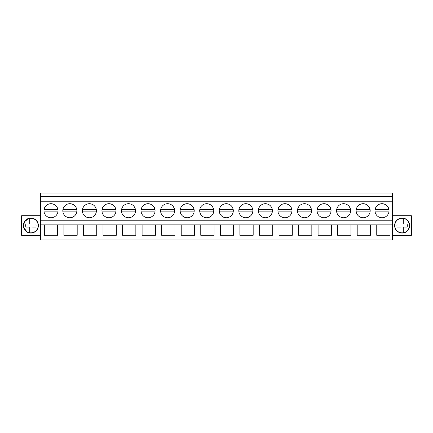 <?xml version="1.0" encoding="UTF-8"?>
<svg xmlns="http://www.w3.org/2000/svg" width="433" height="433" viewBox="0 0 433 433"><rect width="100%" height="100%" fill="white"/><g stroke="black" fill="none" stroke-linecap="round" stroke-linejoin="round"><path stroke-width="0.65" d="M40.513 239.979L40.513 193.021L392.487 193.021L392.487 239.979L40.513 239.979M40.513 224.873L44.334 224.873L44.334 235.276L57.632 235.276L57.632 224.873L63.884 224.873L63.884 235.276L77.188 235.276L77.188 224.873L83.439 224.873L83.439 235.276L96.738 235.276L96.738 224.873L102.994 224.873L102.994 235.276L116.293 235.276L116.293 224.873L122.55 224.873L122.55 235.276L135.848 235.276L135.848 224.873L142.105 224.873L142.105 235.276L155.404 235.276L155.404 224.873L161.655 224.873L161.655 235.276L174.959 235.276L174.959 224.873L181.21 224.873L181.21 235.276L194.509 235.276L194.509 224.873L200.766 224.873L200.766 235.276L214.064 235.276L214.064 224.873L220.321 224.873L220.321 235.276L233.62 235.276L233.62 224.873L239.877 224.873L239.877 235.276L253.175 235.276L253.175 224.873L259.427 224.873L259.427 235.276L272.73 235.276L272.73 224.873L278.982 224.873L278.982 235.276L292.28 235.276L292.28 224.873L298.537 224.873L298.537 235.276L311.836 235.276L311.836 224.873L318.093 224.873L318.093 235.276L331.391 235.276L331.391 224.873L337.648 224.873L337.648 235.276L350.947 235.276L350.947 224.873L357.198 224.873L357.198 235.276L370.502 235.276L370.502 224.873L392.487 224.873M376.753 224.873L376.753 235.276L390.052 235.276L390.052 224.873M44.334 224.873L57.632 224.873M63.884 224.873L77.188 224.873M83.439 224.873L96.738 224.873M102.994 224.873L116.293 224.873M122.55 224.873L135.848 224.873M142.105 224.873L155.404 224.873M161.655 224.873L174.959 224.873M181.21 224.873L194.509 224.873M200.766 224.873L214.064 224.873M220.321 224.873L233.62 224.873M239.877 224.873L253.175 224.873M259.427 224.873L272.73 224.873M278.982 224.873L292.28 224.873M298.537 224.873L311.836 224.873M318.093 224.873L331.391 224.873M337.648 224.873L350.947 224.873M357.198 224.873L370.502 224.873M40.513 220.229L392.487 220.229M40.513 201.221L392.487 201.221M50.98 203.699A7.025 7.025 0 0 1 58.006 210.725A7.025 7.025 0 0 1 50.98 217.75A7.025 7.025 0 0 1 43.955 210.725A7.025 7.025 0 0 1 50.98 203.699C54.715 203.975 57.026 205.929 57.908 209.572L44.052 209.572M167.614 203.699A7.025 7.025 0 0 1 174.64 210.725A7.025 7.025 0 0 1 167.614 217.75A7.025 7.025 0 0 1 160.589 210.725A7.025 7.025 0 0 1 167.614 203.699C171.349 203.975 173.66 205.929 174.542 209.572L160.686 209.572M187.17 203.699A7.025 7.025 0 0 1 194.195 210.725A7.025 7.025 0 0 1 187.17 217.75A7.025 7.025 0 0 1 180.144 210.725A7.025 7.025 0 0 1 187.17 203.699C190.904 203.975 193.215 205.929 194.098 209.572L180.242 209.572M206.725 203.699A7.025 7.025 0 0 1 213.75 210.725A7.025 7.025 0 0 1 206.725 217.75A7.025 7.025 0 0 1 199.7 210.725A7.025 7.025 0 0 1 206.725 203.699C210.46 203.975 212.771 205.929 213.653 209.572L199.792 209.572M89.398 203.699A7.025 7.025 0 0 1 96.424 210.725A7.025 7.025 0 0 1 89.398 217.75A7.025 7.025 0 0 1 82.373 210.725A7.025 7.025 0 0 1 89.398 203.699C93.133 203.975 95.444 205.929 96.326 209.572L82.47 209.572M69.843 217.75A7.025 7.025 0 0 1 62.817 210.725A7.025 7.025 0 0 1 69.843 203.699A7.025 7.025 0 0 1 76.868 210.725A7.025 7.025 0 0 1 69.843 217.75M128.504 203.699A7.025 7.025 0 0 1 135.529 210.725A7.025 7.025 0 0 1 128.504 217.75A7.025 7.025 0 0 1 121.478 210.725A7.025 7.025 0 0 1 128.504 203.699C132.244 203.975 134.549 205.929 135.437 209.572L121.576 209.572M108.954 203.699A7.025 7.025 0 0 1 115.974 210.725A7.025 7.025 0 0 1 108.954 217.75A7.025 7.025 0 0 1 101.928 210.725A7.025 7.025 0 0 1 108.954 203.699C112.688 203.975 114.999 205.929 115.882 209.572L102.02 209.572M148.059 217.75A7.025 7.025 0 0 1 141.034 210.725A7.025 7.025 0 0 1 148.059 203.699A7.025 7.025 0 0 1 155.084 210.725A7.025 7.025 0 0 1 148.059 217.75M284.941 203.699A7.025 7.025 0 0 1 291.966 210.725A7.025 7.025 0 0 1 284.941 217.75A7.025 7.025 0 0 1 277.916 210.725A7.025 7.025 0 0 1 284.941 203.699C288.676 203.975 290.987 205.929 291.869 209.572L278.013 209.572M324.046 203.699A7.025 7.025 0 0 1 331.072 210.725A7.025 7.025 0 0 1 324.046 217.75A7.025 7.025 0 0 1 317.026 210.725A7.025 7.025 0 0 1 324.046 203.699C327.786 203.975 330.092 205.929 330.98 209.572L317.118 209.572M343.602 203.699A7.025 7.025 0 0 1 350.627 210.725A7.025 7.025 0 0 1 343.602 217.75A7.025 7.025 0 0 1 336.576 210.725A7.025 7.025 0 0 1 343.602 203.699C347.336 203.975 349.647 205.929 350.53 209.572L336.674 209.572M363.157 203.699A7.025 7.025 0 0 1 370.183 210.725A7.025 7.025 0 0 1 363.157 217.75A7.025 7.025 0 0 1 356.132 210.725A7.025 7.025 0 0 1 363.157 203.699C366.892 203.975 369.203 205.929 370.085 209.572L356.229 209.572M245.83 203.699A7.025 7.025 0 0 1 252.856 210.725A7.025 7.025 0 0 1 245.83 217.75A7.025 7.025 0 0 1 238.805 210.725A7.025 7.025 0 0 1 245.83 203.699C249.565 203.975 251.876 205.929 252.758 209.572L238.902 209.572M226.275 217.75A7.025 7.025 0 0 1 219.25 210.725A7.025 7.025 0 0 1 226.275 203.699A7.025 7.025 0 0 1 233.3 210.725A7.025 7.025 0 0 1 226.275 217.75M304.496 217.75A7.025 7.025 0 0 1 297.471 210.725A7.025 7.025 0 0 1 304.496 203.699A7.025 7.025 0 0 1 311.522 210.725A7.025 7.025 0 0 1 304.496 217.75M265.386 217.75A7.025 7.025 0 0 1 258.36 210.725A7.025 7.025 0 0 1 265.386 203.699A7.025 7.025 0 0 1 272.411 210.725A7.025 7.025 0 0 1 265.386 217.75M382.02 217.75A7.025 7.025 0 0 1 374.994 210.725A7.025 7.025 0 0 1 382.02 203.699A7.025 7.025 0 0 1 389.045 210.725A7.025 7.025 0 0 1 382.02 217.75M40.513 196.582L392.487 196.582M40.513 215.731L21.65 215.731L21.65 235.363L40.513 235.363M27.29 232.131A7.507 7.507 0 0 0 37.476 229.144A7.507 7.507 0 0 0 34.488 218.957A7.507 7.507 0 0 0 24.302 221.945A7.507 7.507 0 0 0 27.29 232.131L23.691 227.671L24.286 221.977M392.487 215.731L411.35 215.731L411.35 235.363L392.487 235.363M34.488 218.957L28.789 218.34L24.318 221.918M398.512 218.957A7.507 7.507 0 0 0 395.524 229.144A7.507 7.507 0 0 0 405.71 232.131A7.507 7.507 0 0 0 408.698 221.945A7.507 7.507 0 0 0 398.512 218.957M44.052 211.883L57.908 211.883M375.092 209.572L388.948 209.572C388.065 205.929 385.754 203.975 382.02 203.699M375.092 211.883L388.948 211.883M62.915 209.572L76.771 209.572C75.889 205.929 73.578 203.975 69.843 203.699M62.915 211.883L76.771 211.883M82.47 211.883L96.326 211.883M102.02 211.883L115.882 211.883M121.576 211.883L135.437 211.883M141.131 209.572L154.987 209.572C154.105 205.929 151.794 203.975 148.059 203.699M141.131 211.883L154.987 211.883M160.686 211.883L174.542 211.883M180.242 211.883L194.098 211.883M199.792 211.883L213.653 211.883M219.347 209.572L233.208 209.572C232.321 205.929 230.015 203.975 226.275 203.699M219.347 211.883L233.208 211.883M238.902 211.883L252.758 211.883M258.458 209.572L272.314 209.572C271.431 205.929 269.12 203.975 265.386 203.699M258.458 211.883L272.314 211.883M278.013 211.883L291.869 211.883M297.563 209.572L311.424 209.572C310.542 205.929 308.231 203.975 304.496 203.699M297.563 211.883L311.424 211.883M317.118 211.883L330.98 211.883M336.674 211.883L350.53 211.883M356.229 211.883L370.085 211.883M37.287 229.041A7.291 7.291 0 0 0 29.731 218.346C27.414 218.773 25.666 220.007 24.486 222.048A7.291 7.291 0 0 0 32.042 232.748A7.291 7.291 0 0 0 37.287 229.041M32.042 218.346L32.042 223.98L35.842 223.98A5.196 5.196 0 0 1 35.842 227.109L32.042 227.109L32.042 232.748M29.731 232.748L29.731 227.109L25.931 227.109A5.196 5.196 0 0 1 25.931 223.98L29.731 223.98L29.731 218.346M32.042 223.98L35.842 223.98M29.731 227.109L25.931 227.109M408.514 229.041A7.291 7.291 0 0 0 400.958 218.346C398.636 218.773 396.888 220.007 395.713 222.048A7.291 7.291 0 0 0 403.269 232.748A7.291 7.291 0 0 0 408.514 229.041M403.269 218.346L403.269 223.98L407.069 223.98A5.196 5.196 0 0 1 407.069 227.109L403.269 227.109L403.269 232.748M400.958 232.748L400.958 227.109L397.158 227.109A5.196 5.196 0 0 1 397.158 223.98L400.958 223.98L400.958 218.346M403.269 223.98L407.069 223.98M400.958 227.109L397.158 227.109"/></g></svg>
